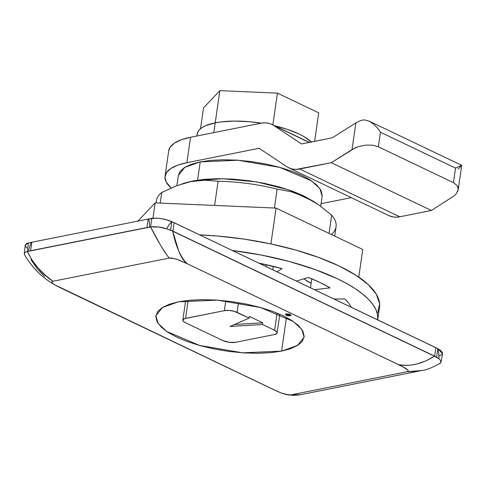 <?xml version="1.0" encoding="UTF-8"?>
<svg xmlns="http://www.w3.org/2000/svg" width="486" height="486" viewBox="0 0 486 486"><rect width="100%" height="100%" fill="white"/><g stroke="black" fill="none" stroke-linecap="round" stroke-linejoin="round"><path stroke-width="0.73" d="M187.851 182.122L188.355 181.971L187.851 182.122M156.298 202.923A90.779 30.156 8.2 0 1 161.753 192.486L176.266 185.871L192.784 180.986L185.209 182.882L192.784 180.986L203.926 179.377L217.309 178.678L232.43 179.079L248.492 180.664L264.499 183.362L279.462 186.976L292.602 191.211L303.446 195.755L313.567 201.423M322.212 195.384L320.93 190.226L316.763 184.99L310.22 179.99L301.976 175.47L292.007 171.291L279.924 167.397L266.158 164.074L251.438 161.595L236.67 160.137L222.764 159.766L210.462 160.41L200.214 161.887L197.583 180.148L200.214 161.887L184.759 167.378L178.38 175.422L176.91 185.628M286.139 313.895L291.047 315.28L290.203 315.833L290.397 314.509L290.203 315.833L285.294 314.448L286.139 313.895L285.246 314.472L286.965 315.614L289.291 315.924L291.096 315.256L289.377 314.12L286.139 313.895M281.594 351.111L286.454 317.407L281.594 351.111L242.684 352.818L199.43 345.412L166.722 331.476L158.144 323.5L155.86 315.791L162.433 307.492L178.38 301.83L217.291 300.123L260.545 307.529L293.246 321.465L301.824 329.441L304.115 337.15L297.535 345.449L281.594 351.111L290.44 348.766L297.602 345.467L302.365 341.275L304.187 336.373L302.863 331.051L298.568 325.65L291.819 320.493L283.32 315.833L273.035 311.526L260.575 307.51L246.384 304.084L231.202 301.527L215.972 300.026L201.629 299.643L188.945 300.305L178.38 301.83L169.535 304.175L162.373 307.474L157.61 311.666L155.781 316.568L157.106 321.89L161.401 327.291L168.156 332.442L176.655 337.108L186.934 341.415L199.394 345.431L213.591 348.857L228.766 351.414L243.996 352.915L258.339 353.298L271.03 352.636L281.594 351.111M313.415 201.35L289.073 189.977L256.584 181.892L222.29 178.714L192.784 180.986L176.266 185.871L161.753 192.486L160.222 203.093L161.753 192.486A90.779 30.156 -171.8 0 0 156.377 200.803L156.073 202.911M218.105 181.248L214.618 205.438L218.105 181.248A90.779 30.156 8.2 0 1 277.142 189.127A90.779 30.156 -171.8 0 0 218.105 181.248L204.673 180.197L218.105 181.248M334.726 236.105L336.081 226.701A90.779 30.156 -171.8 0 0 331.677 215.164L318.664 204.843L305.044 196.879L291.175 191.733L277.142 189.127L274.42 208.026L277.142 189.127L291.175 191.733L305.044 196.879L318.664 204.843L331.677 215.164L329.052 233.395L331.677 215.164A90.779 30.156 8.2 0 1 331.343 234.489M438.943 357.787L438.773 353.328L437.862 348.675L436.635 357.149L438.943 358.844L434.441 356.183C422.395 363.899 410.409 366.705 398.477 364.603L405.458 368.2L407.942 370.113L408.252 371.055L407.11 371.717L290.926 394.893L296.594 395.179L300.634 394.675L421.544 370.557L415.633 371.438L407.11 371.717L290.926 394.893L285.859 394.468L281.218 392.986L273.448 389.541L61.971 288.562L54.748 284.863L52.16 282.907L51.814 281.947L52.956 281.266L169.152 258.09L164.359 251.469L159.833 243.984L150.642 226.938L27.386 251.523L32.155 260.338L38.285 268.26L45.319 275.216L52.956 281.266L169.152 258.09L171.637 258.054L176.813 259.269L187.007 263.625L398.477 364.603C403.562 365.837 409.856 365.581 417.365 363.838L426.356 360.721L434.441 356.183L172.688 231.196L178.344 249.883C180.604 256.304 183.489 260.891 187.007 263.625L402.116 366.377L407.942 370.113L408.252 371.055L407.11 371.717L421.544 370.557C425.827 370.198 432.011 367.793 440.103 363.34L441.051 361.882L440.498 360.381L438.943 358.844L438.797 353.687L437.862 348.675L174.134 222.679L167.287 220.055L162.051 218.779L156.522 218.105L148.194 219.046L28.388 242.939L26.694 243.468L25.223 245.084L25.357 246.031L26.961 248.024M322.139 196.137L319.922 188.659L311.605 180.932L279.893 167.415L237.952 160.234L200.214 161.887L191.642 164.165L184.692 167.36L180.075 171.424L178.368 175.476M44.706 276.516L37.149 268.643L30.922 259.475M300.652 394.668L288.508 394.942L281.218 392.986L277.202 391.297L54.42 284.662C42.039 277.524 32.088 267.579 24.579 254.822M439.405 355.758L442.151 354.488L442.43 352.654L440.814 350.655L437.862 348.675L435.887 347.66L434.666 356.141L435.887 347.66L377.689 319.873L377.586 314.916L376 309.795L372.95 304.57L368.467 299.291L362.592 294.012L355.394 288.787L346.943 283.672L337.327 278.721L315.001 269.499L289.34 261.511L261.395 255.077L232.32 250.46L171.874 221.677L168.964 224.854L166.643 228.827L169.827 229.957L166.631 228.821L172.913 231.154L434.666 356.141L438.943 358.844L434.441 356.183L172.688 231.196C175.853 246.414 180.628 257.228 187.007 263.625L179.067 260.089L174.346 258.552L169.152 258.09C162.931 249.707 156.759 239.325 150.642 226.938C155.757 226.373 161.085 226.998 166.631 228.821L158.497 226.986L150.642 226.938L151.644 218.36L150.642 226.938L28.431 251.311L149.597 227.144C149.469 221.604 149.002 218.9 148.194 219.046L146.972 227.521L149.597 227.144C149.469 221.604 149.002 218.9 148.194 219.046L31.839 242.253C31.025 242.435 29.889 245.454 28.431 251.311L30.618 250.727L31.839 242.253L30.618 250.727L146.972 227.521L148.194 219.046L151.644 218.36C158.758 217.813 165.501 218.919 171.874 221.677L168.964 224.854L166.643 228.827L170.659 230.151L171.874 221.677L170.659 230.151L436.635 357.149L437.862 348.675L442.564 353.68L441.027 362.113L440.468 360.345M54.748 284.863L52.16 282.907L51.814 281.947L52.956 281.266C41.948 273.879 33.425 263.965 27.386 251.523L25.065 252.434L24.3 253.759L24.847 255.253M190.682 181.655L204.673 180.197L190.682 181.655M439.277 363.759L440.838 362.611M351.208 307.231L333.991 299.012L345.011 298.975A120.285 39.955 8.2 0 1 351.208 307.231L377.689 319.873A145.247 48.248 8.2 0 0 232.32 250.46L258.795 263.102L282.038 268.624L277.038 271.814L258.795 263.102A120.285 39.955 8.2 0 1 282.038 268.624L277.038 271.814L296.363 281.042L308.561 277.47L320.074 282.518L330.103 287.858L314.533 289.717L296.363 281.042L308.561 277.47A120.285 39.955 8.2 0 1 330.103 287.858L314.533 289.717L333.991 299.012L345.011 298.975A120.285 39.955 8.2 0 1 351.208 307.231M174.134 222.679L172.913 231.154L174.134 222.679M24.306 253.649L25.217 245.126L28.388 242.939L27.386 251.523L28.431 251.311C29.889 245.454 31.025 242.435 31.839 242.253L28.388 242.939L27.386 251.523L26.074 251.894M25.072 252.428L24.513 253.036M265.988 266.535L266.255 264.682L265.988 266.535M308.561 282.032L311.149 283.265L303.768 278.873A84.424 28.042 8.2 0 1 308.561 282.032M377.658 320.067L379.493 307.352A145.247 48.248 -171.8 0 0 199.71 234.89L217.71 236.026L244.349 239.136L270.696 243.881L295.84 250.09L318.925 257.55L339.155 266.006L355.837 275.173L368.4 284.735L376.413 294.358L379.602 303.72L377.853 312.492M311.793 278.794L310.493 287.791L311.793 278.794M273.302 266.334L272.804 269.791L273.302 266.334M155.156 202.875L137.903 221.1L155.156 202.875L152.95 218.165L155.156 202.875L276.066 208.093L270.902 243.923L276.066 208.093L155.156 202.875M362.744 249.482L276.066 208.093L362.744 249.482L358.765 277.111L362.744 249.482M197.128 134.634L197.759 132.101L199.4 129.744L202.018 127.605L205.566 125.722L215.201 122.843L221.124 121.901L234.671 121.087L249.707 121.737L261.292 123.152A59.918 19.902 -171.8 0 0 215.201 122.843L213.791 132.623L215.201 122.843A59.918 19.902 -171.8 0 0 197.188 134.014L196.897 135.995M461.117 166.054L458.091 169.146M288.915 167.87A36.31 23.443 115.5 0 1 287.068 166.826L289.875 168.29L292.949 169.146L296.235 169.389L331.3 162.695L354.962 147.981L358.267 146.681L365.46 145.138L372.519 145.18L378.357 146.796L453.426 182.645L457.162 185.591L458.043 187.438L458.225 189.431L456.451 193.562L454.574 195.542L431.392 210.487L331.3 162.695L431.392 210.487L399.765 216.792L299.674 169A36.31 23.443 115.5 0 1 288.915 167.87L389.007 215.663A36.31 23.443 -64.5 0 0 399.765 216.792L299.674 169L331.3 162.695L352.028 149.573L355.873 122.897L333.487 137.07L355.873 122.897L361.116 120.352L364.378 119.866L369.409 121.269L373.831 124.252L377.513 128.043L380.459 132.228L378.357 146.796L453.426 182.645L455.522 168.071L380.459 132.228L455.522 168.071L461.688 165.325L369.19 121.16L364.378 119.866L361.116 120.352L355.873 122.897L352.028 149.573L358.267 146.681L365.46 145.138L372.519 145.18L378.357 146.796L380.459 132.228L377.513 128.043L373.831 124.252L369.409 121.269M229.987 326.471L262.549 324.514L262.792 322.819L234.452 324.52L262.792 322.819L249.385 316.416L249.142 318.111L249.385 316.416L262.792 322.819L262.549 324.514L274.608 330.273A9.076 3.013 8.2 0 1 277.129 332.855A9.076 3.013 8.2 0 1 274.402 334.55L235.613 342.284L229.21 342.32L222.898 340.589L185.36 322.668L183.459 321.422L182.833 320.177L184.431 318.701L224.356 310.651A9.076 3.013 8.2 0 1 237.077 312.352L238.48 302.62L237.077 312.352L249.142 318.111L229.987 326.471L249.142 318.111L234.191 311.307L229.003 310.439L224.356 310.651L225.765 300.87L224.356 310.651L185.573 318.391L188.167 300.397L185.573 318.391A9.076 3.013 8.2 0 0 182.839 320.08A9.076 3.013 8.2 0 0 185.36 322.668L222.898 340.589A9.076 3.013 8.2 0 0 235.613 342.284L274.402 334.55L276.941 333.329L276.996 332.151L274.608 330.273L262.549 324.514L229.987 326.471M277.087 313.099L274.608 330.273L277.087 313.099M333.487 137.07A9.076 5.862 115.5 0 1 331.203 138.018L301.551 143.935L273.563 125.4L309.187 142.41L270.751 123.936L267.677 123.073L264.39 122.837L260.952 123.219A36.31 23.443 115.5 0 1 271.717 124.349A36.31 23.443 115.5 0 1 273.563 125.4L301.551 143.935L331.203 138.018A9.076 5.862 115.5 0 0 333.487 137.07M458.225 189.431L461.7 165.362L455.528 168.022L453.426 182.645L457.162 185.591L458.225 189.431L457.684 191.496M454.574 195.542L431.392 210.487L399.765 216.792L396.327 217.181L393.04 216.938L388.958 215.638M165.058 176.224A72.627 24.124 8.2 0 1 186.897 162.689L177.767 165.155L170.914 168.454L166.595 172.445L164.985 176.977L166.139 181.879L171.096 187.985A72.627 24.124 8.2 0 1 165.058 176.224L168.721 150.8A72.627 24.124 -171.8 0 1 190.561 137.259L186.897 162.689L190.561 137.259L260.952 123.219L190.561 137.259L181.43 139.731L174.577 143.024L170.264 147.015L168.715 150.854M186.897 162.689L259.081 148.291L287.068 166.826L259.081 148.291L186.897 162.689M321.058 203.683L351.287 197.65L321.058 203.683M311.417 141.967A59.918 19.902 -171.8 0 0 274.681 125.771L287.013 129.24L299.151 134.051L304.175 136.694L311.708 142.24M200.536 128.687L203.537 107.868L200.536 128.687M215.201 122.843L219.842 90.639L203.537 107.868L219.842 90.639L215.201 122.843M272.859 124.896L277.433 93.13L219.842 90.639L277.433 93.13L272.859 124.896M314.618 141.329L318.719 112.843L277.433 93.13L318.719 112.843L314.618 141.329M185.239 182.876L182.129 183.842M320.681 206.277L322.145 196.144M300.634 394.675L293.738 395.361L287.232 394.76M316.866 203.622L313.458 201.35M277.135 332.849L279.815 314.242M185.64 300.676L182.839 320.08M309.43 142.362L271.759 124.373"/></g></svg>
